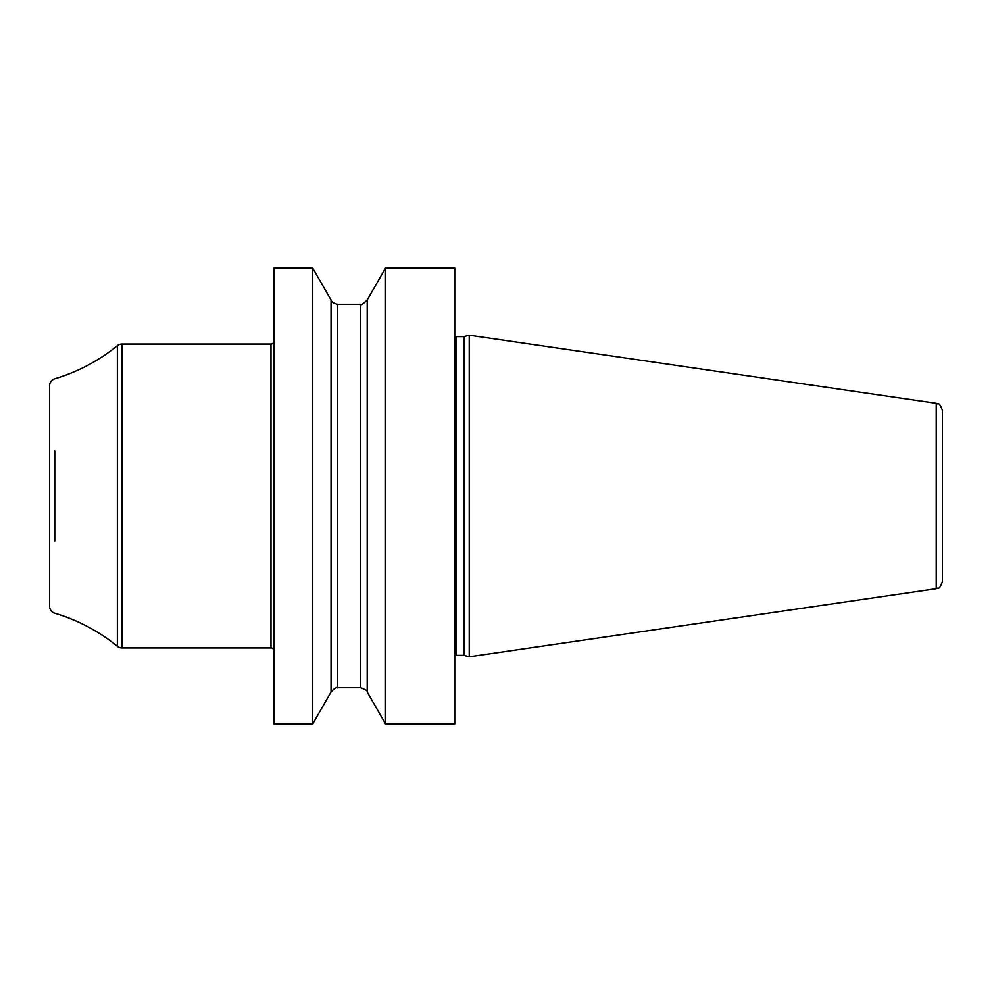 <?xml version="1.0" encoding="UTF-8"?>
<svg xmlns="http://www.w3.org/2000/svg" width="992" height="992" viewBox="0 0 992 992"><rect width="100%" height="100%" fill="white"/><g stroke="black" fill="none" stroke-linecap="round" stroke-linejoin="round"><path stroke-width="1.49" d="M385.528 723.9L454.758 723.9L454.758 268.1L385.528 268.1L385.528 723.9L367.214 692.032C367.945 691.089 365.738 689.663 360.604 687.729L360.604 304.271C360.691 305.573 362.898 304.135 367.214 299.968L385.528 268.1M273.891 496L273.891 268.1L312.728 268.1L312.728 723.9L273.891 723.9L273.891 496M367.214 692.032L367.214 299.968M464.194 655.452L469.228 656.803L469.228 335.197L464.194 336.548L464.194 655.452L463.45 655.352L463.45 336.648L464.194 336.548M936.212 403.298L936.212 588.702C938.283 586.644 938.68 591.765 942.4 581.535L942.4 410.465C938.68 400.235 938.283 405.356 936.212 403.298L469.228 335.197M312.728 268.1L331.043 299.968L331.043 692.032L312.728 723.9M273.891 341.174A2.889 2.889 0 0 1 270.99 344.063L121.954 344.063A7.229 7.229 0 0 0 117.378 345.687A180.879 180.879 0 0 1 54.771 378.783A7.229 7.229 0 0 0 49.6 385.714L49.6 606.286A7.229 7.229 0 0 0 54.771 613.217A180.879 180.879 0 0 1 117.378 646.313A7.229 7.229 0 0 0 121.954 647.937L121.954 344.063M273.891 650.826A2.889 2.889 0 0 0 270.99 647.937L121.954 647.937M454.758 336.263L456.208 336.648L456.208 655.352L454.758 655.737M331.043 692.032C337.726 684.926 336.784 688.783 337.652 687.729L337.652 304.271L360.604 304.271M270.99 344.063L270.99 647.937M117.378 345.687L117.378 646.313M54.771 541.012L54.771 450.988M456.208 336.648L463.45 336.648M456.208 655.352L463.45 655.352M936.212 588.702L469.228 656.803M331.043 299.968C331.576 300.13 330.51 302.572 337.652 304.271M337.652 687.729L360.604 687.729"/></g></svg>
